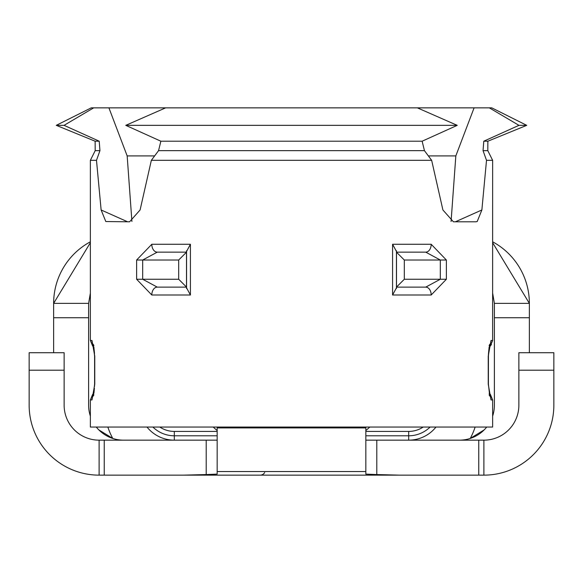 <?xml version="1.0" encoding="UTF-8"?>
<svg xmlns="http://www.w3.org/2000/svg" width="583" height="583" viewBox="0 0 583 583"><rect width="100%" height="100%" fill="white"/><g stroke="black" fill="none" stroke-linecap="round" stroke-linejoin="round"><path stroke-width="0.87" d="M365.832 430.538A115.434 115.434 0 0 0 369.79 427.048M213.21 427.048A115.434 115.434 0 0 0 217.167 430.538M221.54 427.922L221.54 427.048M222.305 427.922L222.006 427.048M361.46 427.922L361.46 427.048L361.46 427.922M360.994 427.048L360.695 427.922M451.082 221.482L455.833 155.909L428.381 155.909M131.918 221.482L127.167 155.909L108.912 107.855L91.24 107.855L56.26 125.345L64.057 125.345L93.674 107.855M154.619 155.909L127.167 155.909M417.355 107.855L165.645 107.855L125.768 125.345L160.864 141.21L422.136 141.21L457.232 125.345L417.355 107.855L489.326 107.855L518.943 125.345L483.788 141.21L487.869 141.21L526.74 125.345L518.943 125.345M457.232 125.345L125.768 125.345M422.136 141.21L424.446 150.654L158.554 150.654L160.864 141.21M424.446 150.654L431.653 160.325L151.347 160.325L158.554 150.654M489.13 345.602A7.871 7.805 -90 0 0 491.017 340.472L488.233 356.213L488.233 384.197L491.017 399.938A7.871 7.805 -90 0 0 489.13 394.808M446.381 260.018L431.194 244.277A7.871 5.466 90 0 1 425.728 252.148L440.318 260.018L446.381 260.018L446.381 279.257L440.318 279.257L425.728 287.127A7.871 5.466 90 0 1 431.194 294.998L446.381 279.257M486.514 160.325L483.052 150.654L487.803 150.654L492.635 160.325L486.514 160.325L481.871 209.975L477.193 221.547L475.794 221.802L453.421 221.802L442.905 209.975L431.653 160.325M151.347 160.325L140.095 209.975L129.579 221.802L105.807 221.547L101.129 209.975L96.487 160.325L90.365 160.325L90.365 340.472L91.983 340.472A7.871 7.805 90 0 0 93.87 345.602M491.017 399.938L492.635 399.938L492.635 427.048L90.365 427.048L90.365 399.938L92.624 394.414L93.856 393.401L94.103 391.805M136.619 279.257L151.806 294.998A7.871 5.466 -90 0 1 157.272 287.127L142.682 279.257L136.619 279.257L136.619 260.018L142.682 260.018L157.272 252.148L186.502 252.148M157.272 252.148A7.871 5.466 -90 0 1 151.806 244.277L136.619 260.018M93.87 394.808A7.871 7.805 90 0 0 91.983 399.938L94.767 384.197L94.767 356.213L91.983 340.472M90.365 160.325L95.197 150.654L99.948 150.654L96.487 160.325M99.948 150.654L99.212 141.21L64.057 125.345M95.197 150.654L95.131 141.21L99.212 141.21M108.912 107.855L165.645 107.855M483.788 141.21L483.052 150.654M526.74 125.345L491.76 107.855L489.326 107.855M455.833 155.909L474.088 107.855M186.56 252.148L178.689 260.018L178.689 279.257L186.56 287.127M190.422 294.998L186.56 287.834L186.56 251.441L190.422 244.277L190.422 294.998L151.806 294.998M186.502 287.127L157.272 287.127M396.498 287.127L425.728 287.127L396.498 287.127M396.498 252.206L404.31 260.018L440.318 260.018L440.318 279.257L404.31 279.257L396.44 287.127M392.578 244.277L396.44 251.441L396.44 287.834L392.578 294.998L392.578 244.277L431.194 244.277M396.498 252.148L425.728 252.148M494.384 317.735L529.364 317.735L529.364 303.364L494.384 303.364L494.384 405.185A34.98 34.98 0 0 1 492.635 416.109A34.98 34.98 0 0 0 494.384 405.185M88.616 317.735L88.616 303.364L53.636 303.364L53.636 352.715L53.636 317.735L88.616 317.735L88.616 405.185A34.98 34.98 0 0 0 90.365 416.109A34.98 34.98 0 0 1 88.616 405.185M435.989 427.048A34.98 34.98 0 0 1 408.683 440.165L408.683 431.42A26.235 26.235 0 0 0 423.185 427.048A26.235 26.235 0 0 1 408.683 431.42A26.235 26.235 0 0 0 423.185 427.048A26.235 26.235 0 0 1 408.683 431.42L365.832 431.42M483.89 440.165L483.89 475.145A69.96 69.96 0 0 0 553.85 405.185L553.85 352.715L518.87 352.715L518.87 405.185A34.98 34.98 0 0 1 483.89 440.165L365.832 440.165M64.13 370.205L29.15 370.205L29.15 405.185L29.15 352.715L64.13 352.715L64.13 405.185A34.98 34.98 0 0 0 99.11 440.165L104.24 440.165L104.24 475.145L183.339 475.145L206.207 474.555L217.167 474.117L217.167 471.552L365.832 471.552L365.832 474.117L376.793 474.555L376.793 440.165M529.364 317.735L529.364 352.715M459.404 440.165A34.98 34.98 0 0 0 486.71 427.048A34.98 34.98 0 0 1 484.138 429.919L470.255 438.409M29.15 405.185A69.96 69.96 0 0 0 99.11 475.145L104.24 475.145M123.596 440.165A34.98 34.98 0 0 1 96.29 427.048A34.98 34.98 0 0 0 98.862 429.919L112.745 438.409M264.675 472.58A5.247 5.247 0 0 1 260.164 475.145A5.247 5.247 0 0 0 264.675 472.58M483.89 475.145L478.76 475.145L478.76 440.165M217.167 440.165L206.207 440.165L206.207 474.555M141.086 475.145L478.76 475.145M206.207 440.165L104.24 440.165M217.167 431.42L174.317 431.42A26.235 26.235 0 0 1 159.815 427.048M376.793 474.555L399.661 475.145L183.339 475.145M107.862 427.048A69.96 69.96 0 0 0 112.767 438.445M147.011 427.048A34.98 34.98 0 0 0 174.317 440.165L174.317 431.42M475.138 427.048A69.96 69.96 0 0 1 470.233 438.445M90.365 293.067L88.616 303.364M90.365 241.799A69.96 69.96 0 0 0 53.636 303.364L90.365 242.696M494.384 303.364L492.635 293.067M492.635 242.696L529.364 303.364A69.96 69.96 0 0 0 492.635 241.799M365.832 471.552L365.832 427.922L217.167 427.922L217.167 471.552M408.683 475.145L441.914 475.145M357.962 427.922L357.962 427.048M225.038 427.922L225.038 427.048M491.017 340.472L492.635 340.472L490.376 345.996L489.144 347.009L488.437 354.129L488.401 384.197L489.742 395.995L489.166 395.012M431.194 294.998L392.578 294.998M151.806 244.277L190.422 244.277M91.983 399.938L90.365 399.938M127.283 221.649L101.129 209.975M455.717 221.649L481.871 209.975M178.689 279.257L142.682 279.257L142.682 260.018L178.689 260.018M404.31 279.257L404.31 260.018M430.101 427.048A30.608 30.608 0 0 1 408.683 435.793L365.832 435.793M553.85 370.205L518.87 370.205M99.11 440.165L99.11 475.145M217.167 435.793L174.317 435.793A30.608 30.608 0 0 1 152.899 427.048M492.635 160.325L492.628 340.727M95.131 141.21L56.26 125.345M487.803 150.654L487.869 141.21M186.502 250.792L186.502 288.483M90.365 340.472L92.624 345.996L93.856 347.009L94.533 353.568M93.834 345.398L93.258 344.415L94.599 356.213L94.599 384.197L93.258 395.988L93.834 395.012M396.498 288.483L396.498 250.792M492.635 399.938L490.376 394.414L489.144 393.401M488.401 356.213L489.742 344.422L489.166 345.398M94.191 391.076L94.271 390.413M94.366 389.408L94.439 388.497M94.555 386.347L94.599 384.197M491.462 344.604L489.144 347.009"/></g></svg>
